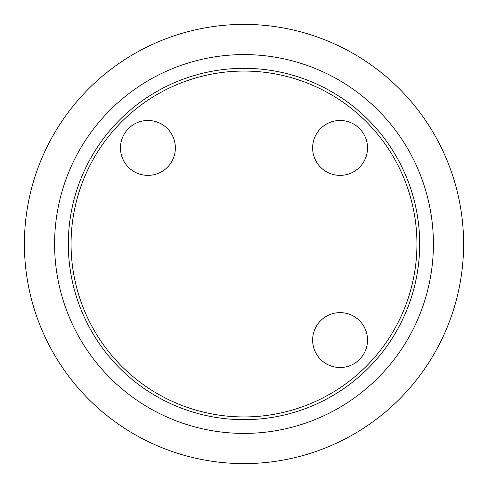 <?xml version="1.0" encoding="UTF-8"?>
<svg xmlns="http://www.w3.org/2000/svg" width="488" height="488" viewBox="0 0 488 488"><rect width="100%" height="100%" fill="white"/><g stroke="black" fill="none" stroke-linecap="round" stroke-linejoin="round"><path stroke-width="0.73" d="M177.419 81.429L176.93 81.63M310.582 406.571L311.07 406.37M24.4 244A219.6 219.6 0 0 1 244 24.4A219.6 219.6 0 0 1 463.6 244A219.6 219.6 0 0 1 244 463.6A219.6 219.6 0 0 1 24.4 244M54.595 244A189.405 189.405 0 0 1 244 54.595A189.405 189.405 0 0 1 433.405 244A189.405 189.405 0 0 1 244 433.405A189.405 189.405 0 0 1 54.595 244M419.68 244A175.68 175.68 0 0 1 244 419.68A175.68 175.68 0 0 1 68.32 244A175.68 175.68 0 0 1 244 68.32A175.68 175.68 0 0 1 419.68 244M71.065 244A172.935 172.935 0 0 0 244 416.935A172.935 172.935 0 0 0 416.935 244A172.935 172.935 0 0 0 244 71.065A172.935 172.935 0 0 0 71.065 244M312.625 147.925A27.45 27.45 0 0 0 340.075 175.375A27.45 27.45 0 0 0 367.525 147.925A27.45 27.45 0 0 0 340.075 120.475A27.45 27.45 0 0 0 312.625 147.925A27.45 27.45 0 0 0 340.075 175.375A27.45 27.45 0 0 0 367.525 147.925M147.925 120.475A27.45 27.45 0 0 0 120.475 147.925A27.45 27.45 0 0 0 147.925 175.375A27.45 27.45 0 0 0 175.375 147.925A27.45 27.45 0 0 0 147.925 120.475M312.625 340.075A27.45 27.45 0 0 0 340.075 367.525A27.45 27.45 0 0 0 367.525 340.075A27.45 27.45 0 0 0 340.075 312.625A27.45 27.45 0 0 0 312.625 340.075A27.45 27.45 0 0 0 340.075 367.525A27.45 27.45 0 0 0 367.525 340.075M120.475 147.925A27.45 27.45 0 0 0 147.925 175.375A27.45 27.45 0 0 0 175.375 147.925"/></g></svg>
